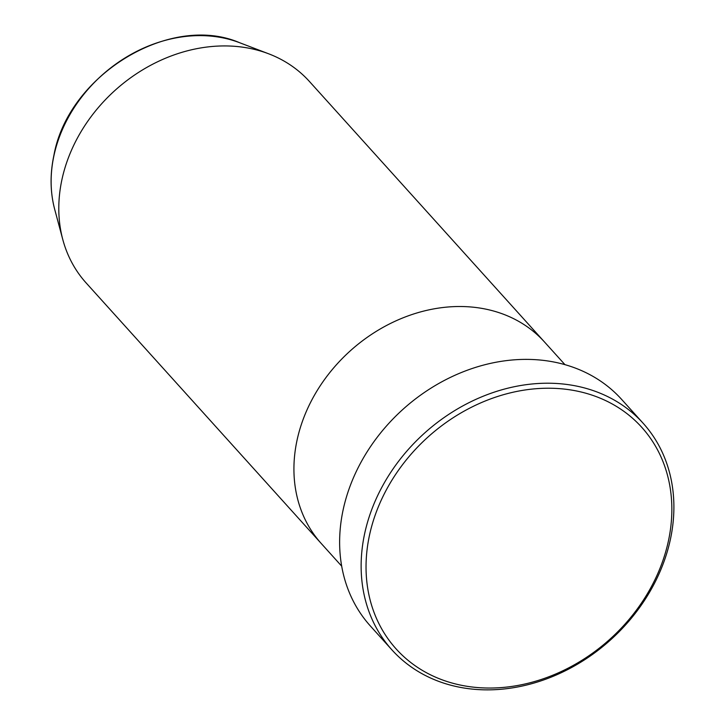 <?xml version="1.0" encoding="UTF-8"?>
<svg xmlns="http://www.w3.org/2000/svg" width="725" height="725" viewBox="0 0 725 725"><rect width="100%" height="100%" fill="white"/><g stroke="black" fill="none" stroke-linecap="round" stroke-linejoin="round"><path stroke-width="1.09" d="M668.441 540.85A165.409 135.992 137.9 0 0 551.082 388.247A165.409 135.992 137.9 0 0 369.451 535.412A165.409 135.992 137.9 0 0 486.81 688.016A165.409 135.992 137.9 0 0 668.441 540.85M364.621 533.763A169.17 139.082 -42.1 0 1 484.409 395.741A169.17 139.082 -42.1 0 1 643.111 423.219A169.17 139.082 -42.1 0 1 670.408 539.318A169.17 139.082 -42.1 0 1 550.61 677.34A169.17 139.082 -42.1 0 1 391.917 649.872A169.17 139.082 -42.1 0 1 364.621 533.763M239.567 42.693A135.004 110.988 137.9 0 0 53.913 155.757A135.004 110.988 137.9 0 0 54.728 209.48C50.179 192.279 49.898 174.272 53.886 155.44C68.123 74.983 170.121 12.787 239.567 42.693L268.694 53.813A150.374 123.631 137.9 0 1 309.439 81.481L544.566 342.064A150.374 123.631 137.9 0 0 403.499 317.641A150.374 123.631 137.9 0 0 297.023 440.329A150.374 123.631 137.9 0 0 321.284 543.533L341.674 566.143M643.111 423.219L621.606 399.384A169.17 139.082 137.9 0 0 462.903 371.907A169.17 139.082 137.9 0 0 343.115 509.929A169.17 139.082 137.9 0 0 370.412 626.037L391.917 649.872M268.694 53.813A150.374 123.631 137.9 0 0 61.897 179.755A150.374 123.631 137.9 0 0 62.803 239.594A150.374 123.631 137.9 0 0 86.157 282.958L321.284 543.533A150.374 123.631 137.9 0 1 297.023 440.329A150.374 123.631 137.9 0 1 403.499 317.641A150.374 123.631 137.9 0 1 544.566 342.064L564.965 364.666M54.728 209.48L62.803 239.594"/></g></svg>
